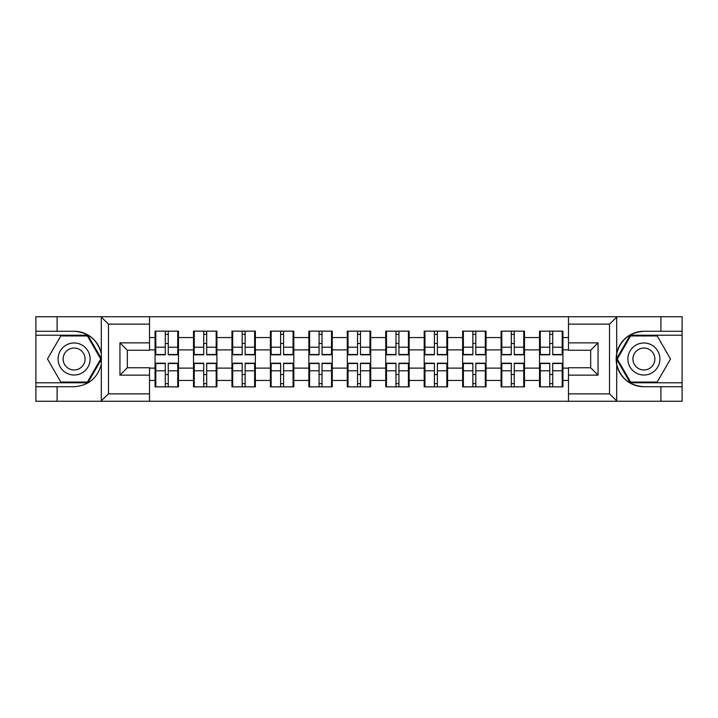 <?xml version="1.0" encoding="UTF-8"?>
<svg xmlns="http://www.w3.org/2000/svg" width="718" height="718" viewBox="0 0 718 718"><rect width="100%" height="100%" fill="white"/><g stroke="black" fill="none" stroke-linecap="round" stroke-linejoin="round"><path stroke-width="1.08" d="M608.658 401.263L682.1 401.263L682.1 335.216L630.171 335.216L616.439 359L630.171 382.784L682.1 382.784M149.515 401.263L568.485 401.263L568.485 367.751L590.663 367.751L590.663 350.249L568.485 350.249L568.485 316.737L149.515 316.737L149.515 350.249L127.337 350.249L127.337 367.751L149.515 367.751L149.515 401.263L100.861 401.263L108.481 393.877L149.515 393.877M100.861 401.263L35.9 401.263L35.9 386.724L57.099 386.724L57.099 401.263L109.342 401.263M562.939 374.652L562.203 374.652M540.268 374.652L539.523 374.652M539.523 343.348L540.268 343.348M562.203 343.348L562.939 343.348M562.939 340.144L562.203 340.144M540.268 340.144L539.523 340.144M539.523 377.856L540.268 377.856M562.203 377.856L562.939 377.856M524.49 374.652L523.754 374.652M501.819 374.652L501.083 374.652M501.083 343.348L501.819 343.348M523.754 343.348L524.49 343.348M524.49 340.144L523.754 340.144M501.819 340.144L501.083 340.144M501.083 377.856L501.819 377.856M523.754 377.856L524.49 377.856M486.05 374.652L485.305 374.652M463.37 374.652L462.634 374.652M462.634 343.348L463.37 343.348M485.305 343.348L486.05 343.348M486.05 340.144L485.305 340.144M463.37 340.144L462.634 340.144M462.634 377.856L463.37 377.856M485.305 377.856L486.05 377.856M447.601 374.652L446.856 374.652M424.93 374.652L424.185 374.652M424.185 343.348L424.93 343.348M446.856 343.348L447.601 343.348M447.601 340.144L446.856 340.144M424.93 340.144L424.185 340.144M424.185 377.856L424.93 377.856M446.856 377.856L447.601 377.856M409.152 374.652L408.416 374.652M386.481 374.652L385.737 374.652M385.737 343.348L386.481 343.348M408.416 343.348L409.152 343.348M409.152 340.144L408.416 340.144M386.481 340.144L385.737 340.144M385.737 377.856L386.481 377.856M408.416 377.856L409.152 377.856M370.703 374.652L369.967 374.652M348.033 374.652L347.297 374.652M347.297 343.348L348.033 343.348M369.967 343.348L370.703 343.348M370.703 340.144L369.967 340.144M348.033 340.144L347.297 340.144M347.297 377.856L348.033 377.856M369.967 377.856L370.703 377.856M332.263 374.652L331.519 374.652M309.584 374.652L308.848 374.652M308.848 343.348L309.584 343.348M331.519 343.348L332.263 343.348M332.263 340.144L331.519 340.144M309.584 340.144L308.848 340.144M308.848 377.856L309.584 377.856M331.519 377.856L332.263 377.856M293.815 374.652L293.07 374.652M271.144 374.652L270.399 374.652M270.399 343.348L271.144 343.348M293.07 343.348L293.815 343.348M293.815 340.144L293.07 340.144M271.144 340.144L270.399 340.144M270.399 377.856L271.144 377.856M293.07 377.856L293.815 377.856M255.366 374.652L254.63 374.652M232.695 374.652L231.95 374.652M231.95 343.348L232.695 343.348M254.63 343.348L255.366 343.348M255.366 340.144L254.63 340.144M232.695 340.144L231.95 340.144M231.95 377.856L232.695 377.856M254.63 377.856L255.366 377.856M216.917 374.652L216.181 374.652M194.246 374.652L193.51 374.652M193.51 343.348L194.246 343.348M216.181 343.348L216.917 343.348M216.917 340.144L216.181 340.144M194.246 340.144L193.51 340.144M193.51 377.856L194.246 377.856M216.181 377.856L216.917 377.856M568.485 337.559L562.939 337.559L562.939 331.151L539.523 331.151L539.523 349.881L524.49 349.881L524.49 368.119L539.523 368.119L539.523 349.881M568.485 380.441L562.939 380.441L562.939 386.849L539.523 386.849L539.523 380.441L524.49 380.441L524.49 386.849L501.083 386.849L501.083 380.441L486.05 380.441L486.05 386.849L462.634 386.849L462.634 380.441L447.601 380.441L447.601 386.849L424.185 386.849L424.185 380.441L409.152 380.441L409.152 386.849L385.737 386.849L385.737 380.441L370.703 380.441L370.703 386.849L347.297 386.849L347.297 380.441L332.263 380.441L332.263 386.849L308.848 386.849L308.848 380.441L293.815 380.441L293.815 386.849L270.399 386.849L270.399 380.441L255.366 380.441L255.366 386.849L231.95 386.849L231.95 380.441L216.917 380.441L216.917 386.849L193.51 386.849L193.51 380.441L178.477 380.441L178.477 386.849L155.061 386.849L155.061 380.441L149.515 380.441M149.515 337.559L155.061 337.559L155.061 349.881L149.515 349.881M539.523 337.559L524.49 337.559L524.49 331.151L501.083 331.151L501.083 337.559L486.05 337.559L486.05 331.151L462.634 331.151L462.634 337.559L447.601 337.559L447.601 331.151L424.185 331.151L424.185 337.559L409.152 337.559L409.152 331.151L385.737 331.151L385.737 337.559L370.703 337.559L370.703 331.151L347.297 331.151L347.297 337.559L332.263 337.559L332.263 331.151L308.848 331.151L308.848 337.559L293.815 337.559L293.815 331.151L270.399 331.151L270.399 337.559L255.366 337.559L255.366 331.151L231.95 331.151L231.95 337.559L216.917 337.559L216.917 331.151L193.51 331.151L193.51 337.559L178.477 337.559L178.477 331.151L155.061 331.151L155.061 337.559M539.523 368.119L539.523 380.441M524.49 368.119L524.49 380.441M524.49 337.559L524.49 349.881M486.05 368.119L501.083 368.119L501.083 349.881L486.05 349.881L486.05 380.441M501.083 368.119L501.083 380.441M501.083 337.559L501.083 349.881M486.05 337.559L486.05 349.881M447.601 368.119L462.634 368.119L462.634 349.881L447.601 349.881L447.601 380.441M462.634 368.119L462.634 380.441M462.634 337.559L462.634 349.881M447.601 337.559L447.601 349.881M409.152 368.119L424.185 368.119L424.185 349.881L409.152 349.881L409.152 380.441M424.185 368.119L424.185 380.441M424.185 337.559L424.185 349.881M409.152 337.559L409.152 349.881M370.703 368.119L385.737 368.119L385.737 349.881L370.703 349.881L370.703 380.441M385.737 368.119L385.737 380.441M385.737 337.559L385.737 349.881M370.703 337.559L370.703 349.881M332.263 368.119L347.297 368.119L347.297 349.881L332.263 349.881L332.263 380.441M347.297 368.119L347.297 380.441M347.297 337.559L347.297 349.881M332.263 337.559L332.263 349.881M293.815 368.119L308.848 368.119L308.848 349.881L293.815 349.881L293.815 380.441M308.848 368.119L308.848 380.441M308.848 337.559L308.848 349.881M293.815 337.559L293.815 349.881M255.366 368.119L270.399 368.119L270.399 349.881L255.366 349.881L255.366 380.441M270.399 368.119L270.399 380.441M270.399 337.559L270.399 349.881M255.366 337.559L255.366 349.881M216.917 368.119L231.95 368.119L231.95 349.881L216.917 349.881L216.917 380.441M231.95 368.119L231.95 380.441M231.95 337.559L231.95 349.881M216.917 337.559L216.917 349.881M178.477 368.119L193.51 368.119L193.51 349.881L178.477 349.881L178.477 380.441M193.51 368.119L193.51 380.441M193.51 337.559L193.51 349.881M178.477 337.559L178.477 349.881M178.477 374.652L177.732 374.652M155.797 374.652L155.061 374.652M155.061 343.348L155.797 343.348M177.732 343.348L178.477 343.348M178.477 340.144L177.732 340.144M155.797 340.144L155.061 340.144M155.061 377.856L155.797 377.856M177.732 377.856L178.477 377.856M149.515 368.119L155.061 368.119L155.061 349.881M155.061 368.119L155.061 380.441M109.342 316.737L35.9 316.737L35.9 382.784L87.829 382.784L101.561 359L87.829 335.216L35.9 335.216M568.485 349.881L562.939 349.881L562.939 368.119L568.485 368.119M562.939 368.119L562.939 380.441M562.939 337.559L562.939 349.881M177.732 331.151L177.732 354.809L168.245 354.809L168.245 331.151M165.284 331.151L165.284 354.809L155.797 354.809L155.797 331.151M165.284 334.355L168.245 334.355M168.245 343.473L165.284 343.473M155.797 386.849L155.797 363.191L165.284 363.191L165.284 386.849M168.245 386.849L168.245 363.191L177.732 363.191L177.732 386.849M168.245 383.645L165.284 383.645M165.284 374.527L168.245 374.527M66.092 345.125A16.02 16.02 0 0 0 60.231 367.006A16.02 16.02 0 0 0 82.112 372.875A16.02 16.02 0 0 0 87.973 350.994A16.02 16.02 0 0 0 66.092 345.125M68.614 349.504A10.967 10.967 0 0 0 64.602 364.484A10.967 10.967 0 0 0 79.581 368.496A10.967 10.967 0 0 0 83.602 353.516A10.967 10.967 0 0 0 68.614 349.504M100.708 359L87.408 382.048L60.797 382.048L47.496 359L60.797 335.952L87.408 335.952L100.708 359M651.908 345.125A16.02 16.02 0 0 0 630.027 350.994A16.02 16.02 0 0 0 635.888 372.875A16.02 16.02 0 0 0 657.769 367.006A16.02 16.02 0 0 0 651.908 345.125M649.386 349.504A10.967 10.967 0 0 0 634.398 353.516A10.967 10.967 0 0 0 638.419 368.496A10.967 10.967 0 0 0 653.398 364.484A10.967 10.967 0 0 0 649.386 349.504M657.203 382.048L630.592 382.048L617.292 359L630.592 335.952L657.203 335.952L670.504 359L657.203 382.048M57.099 386.724L74.098 386.724C88.413 385.656 97.477 378.206 101.301 364.367L101.301 353.633C97.477 339.793 88.413 332.344 74.098 331.276L35.9 331.276M35.9 386.724L35.9 382.784M149.515 324.123L108.481 324.123L100.861 316.737L57.099 316.737L57.099 331.276M100.861 316.737L149.515 316.737M74.098 331.276A27.724 27.724 0 0 1 101.301 353.633L101.301 316.952M127.337 350.249L119.942 342.854L149.515 342.854M149.515 375.146L119.942 375.146L127.337 367.751M568.485 316.737L617.139 316.737L609.519 324.123L568.485 324.123M660.901 331.276L660.901 316.737L682.1 316.737L682.1 331.276L643.902 331.276C629.587 332.344 620.523 339.793 616.699 353.633L616.699 364.367C620.523 378.206 629.587 385.656 643.902 386.724L682.1 386.724M617.139 316.737L660.901 316.737M682.1 331.276L682.1 335.216M568.485 393.877L609.519 393.877L617.139 401.263L660.901 401.263L660.901 386.724M617.139 401.263L568.485 401.263M643.902 386.724A27.724 27.724 0 0 1 616.17 359A27.724 27.724 0 0 1 643.902 331.276M590.663 367.751L598.058 375.146L568.485 375.146M568.485 342.854L598.058 342.854L590.663 350.249M216.181 331.151L216.181 354.809L206.694 354.809L206.694 331.151M203.732 331.151L203.732 354.809L194.246 354.809L194.246 331.151M203.732 334.355L206.694 334.355M206.694 343.473L203.732 343.473M254.63 331.151L254.63 354.809L245.143 354.809L245.143 331.151M242.181 331.151L242.181 354.809L232.695 354.809L232.695 331.151M242.181 334.355L245.143 334.355M245.143 343.473L242.181 343.473M293.07 331.151L293.07 354.809L283.583 354.809L283.583 331.151M280.63 331.151L280.63 354.809L271.144 354.809L271.144 331.151M280.63 334.355L283.583 334.355M283.583 343.473L280.63 343.473M331.519 331.151L331.519 354.809L322.032 354.809L322.032 331.151M319.07 331.151L319.07 354.809L309.584 354.809L309.584 331.151M319.07 334.355L322.032 334.355M322.032 343.473L319.07 343.473M369.967 331.151L369.967 354.809L360.481 354.809L360.481 331.151M357.519 331.151L357.519 354.809L348.033 354.809L348.033 331.151M357.519 334.355L360.481 334.355M360.481 343.473L357.519 343.473M194.246 386.849L194.246 363.191L203.732 363.191L203.732 386.849M206.694 386.849L206.694 363.191L216.181 363.191L216.181 386.849M206.694 383.645L203.732 383.645M203.732 374.527L206.694 374.527M232.695 386.849L232.695 363.191L242.181 363.191L242.181 386.849M245.143 386.849L245.143 363.191L254.63 363.191L254.63 386.849M245.143 383.645L242.181 383.645M242.181 374.527L245.143 374.527M271.144 386.849L271.144 363.191L280.63 363.191L280.63 386.849M283.583 386.849L283.583 363.191L293.07 363.191L293.07 386.849M283.583 383.645L280.63 383.645M280.63 374.527L283.583 374.527M309.584 386.849L309.584 363.191L319.07 363.191L319.07 386.849M322.032 386.849L322.032 363.191L331.519 363.191L331.519 386.849M322.032 383.645L319.07 383.645M319.07 374.527L322.032 374.527M348.033 386.849L348.033 363.191L357.519 363.191L357.519 386.849M360.481 386.849L360.481 363.191L369.967 363.191L369.967 386.849M360.481 383.645L357.519 383.645M357.519 374.527L360.481 374.527M408.416 331.151L408.416 354.809L398.93 354.809L398.93 331.151M395.968 331.151L395.968 354.809L386.481 354.809L386.481 331.151M395.968 334.355L398.93 334.355M398.93 343.473L395.968 343.473M386.481 386.849L386.481 363.191L395.968 363.191L395.968 386.849M398.93 386.849L398.93 363.191L408.416 363.191L408.416 386.849M398.93 383.645L395.968 383.645M395.968 374.527L398.93 374.527M446.856 331.151L446.856 354.809L437.37 354.809L437.37 331.151M434.417 331.151L434.417 354.809L424.93 354.809L424.93 331.151M434.417 334.355L437.37 334.355M437.37 343.473L434.417 343.473M424.93 386.849L424.93 363.191L434.417 363.191L434.417 386.849M437.37 386.849L437.37 363.191L446.856 363.191L446.856 386.849M437.37 383.645L434.417 383.645M434.417 374.527L437.37 374.527M485.305 331.151L485.305 354.809L475.819 354.809L475.819 331.151M472.857 331.151L472.857 354.809L463.37 354.809L463.37 331.151M472.857 334.355L475.819 334.355M475.819 343.473L472.857 343.473M463.37 386.849L463.37 363.191L472.857 363.191L472.857 386.849M475.819 386.849L475.819 363.191L485.305 363.191L485.305 386.849M475.819 383.645L472.857 383.645M472.857 374.527L475.819 374.527M523.754 331.151L523.754 354.809L514.267 354.809L514.267 331.151M511.306 331.151L511.306 354.809L501.819 354.809L501.819 331.151M511.306 334.355L514.267 334.355M514.267 343.473L511.306 343.473M501.819 386.849L501.819 363.191L511.306 363.191L511.306 386.849M514.267 386.849L514.267 363.191L523.754 363.191L523.754 386.849M514.267 383.645L511.306 383.645M511.306 374.527L514.267 374.527M562.203 331.151L562.203 354.809L552.716 354.809L552.716 331.151M549.755 331.151L549.755 354.809L540.268 354.809L540.268 331.151M549.755 334.355L552.716 334.355M552.716 343.473L549.755 343.473M540.268 386.849L540.268 363.191L549.755 363.191L549.755 386.849M552.716 386.849L552.716 363.191L562.203 363.191L562.203 386.849M552.716 383.645L549.755 383.645M549.755 374.527L552.716 374.527M165.284 347.207L155.797 347.207M165.284 354.495L155.797 354.495M177.732 347.207L168.245 347.207M177.732 354.495L168.245 354.495M168.245 370.793L177.732 370.793M168.245 363.505L177.732 363.505M155.797 370.793L165.284 370.793M155.797 363.505L165.284 363.505M101.301 401.048L101.301 364.367M108.481 324.123L108.481 393.877M119.942 375.146L119.942 342.854M616.699 316.952L616.699 353.633M616.699 364.367L616.699 401.048M609.519 393.877L609.519 324.123M598.058 342.854L598.058 375.146M203.732 347.207L194.246 347.207M203.732 354.495L194.246 354.495M216.181 347.207L206.694 347.207M216.181 354.495L206.694 354.495M242.181 347.207L232.695 347.207M242.181 354.495L232.695 354.495M254.63 347.207L245.143 347.207M254.63 354.495L245.143 354.495M280.63 347.207L271.144 347.207M280.63 354.495L271.144 354.495M293.07 347.207L283.583 347.207M293.07 354.495L283.583 354.495M319.07 347.207L309.584 347.207M319.07 354.495L309.584 354.495M331.519 347.207L322.032 347.207M331.519 354.495L322.032 354.495M357.519 347.207L348.033 347.207M357.519 354.495L348.033 354.495M369.967 347.207L360.481 347.207M369.967 354.495L360.481 354.495M206.694 370.793L216.181 370.793M206.694 363.505L216.181 363.505M194.246 370.793L203.732 370.793M194.246 363.505L203.732 363.505M245.143 370.793L254.63 370.793M245.143 363.505L254.63 363.505M232.695 370.793L242.181 370.793M232.695 363.505L242.181 363.505M283.583 370.793L293.07 370.793M283.583 363.505L293.07 363.505M271.144 370.793L280.63 370.793M271.144 363.505L280.63 363.505M322.032 370.793L331.519 370.793M322.032 363.505L331.519 363.505M309.584 370.793L319.07 370.793M309.584 363.505L319.07 363.505M360.481 370.793L369.967 370.793M360.481 363.505L369.967 363.505M348.033 370.793L357.519 370.793M348.033 363.505L357.519 363.505M395.968 347.207L386.481 347.207M395.968 354.495L386.481 354.495M408.416 347.207L398.93 347.207M408.416 354.495L398.93 354.495M398.93 370.793L408.416 370.793M398.93 363.505L408.416 363.505M386.481 370.793L395.968 370.793M386.481 363.505L395.968 363.505M434.417 347.207L424.93 347.207M434.417 354.495L424.93 354.495M446.856 347.207L437.37 347.207M446.856 354.495L437.37 354.495M437.37 370.793L446.856 370.793M437.37 363.505L446.856 363.505M424.93 370.793L434.417 370.793M424.93 363.505L434.417 363.505M472.857 347.207L463.37 347.207M472.857 354.495L463.37 354.495M485.305 347.207L475.819 347.207M485.305 354.495L475.819 354.495M475.819 370.793L485.305 370.793M475.819 363.505L485.305 363.505M463.37 370.793L472.857 370.793M463.37 363.505L472.857 363.505M511.306 347.207L501.819 347.207M511.306 354.495L501.819 354.495M523.754 347.207L514.267 347.207M523.754 354.495L514.267 354.495M514.267 370.793L523.754 370.793M514.267 363.505L523.754 363.505M501.819 370.793L511.306 370.793M501.819 363.505L511.306 363.505M549.755 347.207L540.268 347.207M549.755 354.495L540.268 354.495M562.203 347.207L552.716 347.207M562.203 354.495L552.716 354.495M552.716 370.793L562.203 370.793M552.716 363.505L562.203 363.505M540.268 370.793L549.755 370.793M540.268 363.505L549.755 363.505"/></g></svg>
